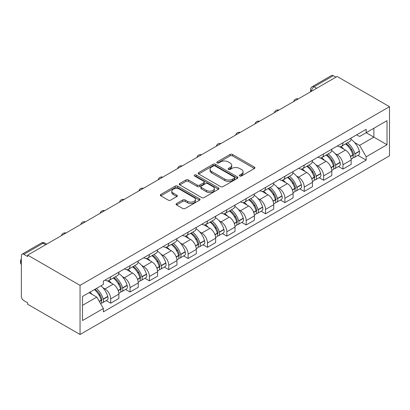 <?xml version="1.0" encoding="UTF-8"?>
<svg xmlns="http://www.w3.org/2000/svg" width="410" height="410" viewBox="0 0 410 410"><rect width="100%" height="100%" fill="white"/><g stroke="black" fill="none" stroke-linecap="round" stroke-linejoin="round"><path stroke-width="0.61" d="M239.773 175.987A1.204 0.697 0 0 0 241.48 175.987L254.415 168.515A1.722 0.994 0 0 0 254.923 167.813A1.722 0.994 0 0 0 254.415 167.111L232.496 154.452A1.722 0.994 0 0 0 230.061 154.452L217.121 161.924A1.204 0.697 0 0 0 216.767 162.416A1.204 0.697 0 0 0 217.121 162.908A1.204 0.697 0 0 0 218.822 162.908L220.498 161.94A5.509 3.183 0 0 1 228.293 161.94L230.123 162.995A5.509 3.183 0 0 1 231.737 165.245A5.509 3.183 0 0 1 230.123 167.495L228.447 168.464A1.204 0.697 0 0 0 228.093 168.956A1.204 0.697 0 0 0 228.447 169.448A1.204 0.697 0 0 0 230.148 169.448L231.824 168.479A5.509 3.183 0 0 1 239.619 168.479L241.449 169.535A5.509 3.183 0 0 1 243.063 171.785A5.509 3.183 0 0 1 241.449 174.035L239.773 175.003A1.204 0.697 0 0 0 239.419 175.495A1.204 0.697 0 0 0 239.773 175.987L239.773 175.003M176.592 203.534A1.722 0.994 0 0 0 176.09 204.236A1.722 0.994 0 0 0 176.592 204.938L182.742 208.49A1.722 0.994 0 0 0 185.182 208.49L199.552 200.193A1.722 0.994 0 0 0 200.054 199.491A1.722 0.994 0 0 0 199.552 198.788L177.627 186.13A1.722 0.994 0 0 0 175.193 186.13L160.822 194.427A1.722 0.994 0 0 0 160.315 195.129A1.722 0.994 0 0 0 160.822 195.831L168.249 200.121A1.722 0.994 0 0 0 170.688 200.121L176.838 196.574A1.722 0.994 0 0 0 177.34 195.867A1.722 0.994 0 0 0 176.838 195.165L173.153 193.038A4.607 2.66 0 0 1 171.805 191.157A4.607 2.66 0 0 1 174.65 188.702A4.607 2.66 0 0 1 179.667 189.276L194.099 197.61A4.607 2.66 0 0 1 195.452 199.491A4.607 2.66 0 0 1 192.608 201.945A4.607 2.66 0 0 1 187.585 201.371L185.182 199.983A1.722 0.994 0 0 0 182.742 199.983L176.592 203.534L176.592 204.938M80.047 285.355L27.685 255.122L337.138 76.465L389.5 106.692L80.047 285.355L80.047 334.498L389.5 155.836L389.5 106.692M220.621 186.622A1.722 0.994 0 0 0 223.055 186.622L237.426 178.324A1.722 0.994 0 0 0 237.933 177.622A1.722 0.994 0 0 0 237.426 176.92L215.506 164.261A1.722 0.994 0 0 0 213.072 164.261L198.696 172.559A1.722 0.994 0 0 0 198.194 173.261A1.722 0.994 0 0 0 198.696 173.968L220.621 186.622M194.981 176.249A1.204 0.697 0 0 1 196.2 176.418L218.468 189.271L204.118 197.558A1.722 0.994 0 0 1 201.684 197.558L179.759 184.9L179.759 183.495A1.722 0.994 0 0 0 179.257 184.198A1.722 0.994 0 0 0 179.759 184.9M179.759 183.495L185.909 179.944A1.722 0.994 0 0 1 188.344 179.944L197.236 185.074A1.722 0.994 0 0 0 199.67 185.074L203.755 182.722A1.722 0.994 0 0 0 204.257 182.014A1.722 0.994 0 0 0 203.755 181.312L194.499 175.972A1.204 0.697 0 0 1 194.145 175.48A1.204 0.697 0 0 1 194.888 174.834A1.204 0.697 0 0 1 196.2 174.983L218.489 187.852A1.722 0.994 0 0 1 218.991 188.554A1.722 0.994 0 0 1 218.489 189.261L218.489 187.852M27.685 255.122L27.685 256.558L23.841 254.338A3.511 2.024 -120 0 0 22.089 254.164A3.511 2.024 -120 0 0 21.361 255.768L21.361 296.317A3.511 2.024 -120 0 0 23.841 300.612L27.685 302.836L27.685 304.266L80.047 334.498M316.663 88.283L314.06 86.782A3.511 2.024 60 0 0 312.307 86.607L331.536 75.501A3.511 2.024 60 0 1 333.294 75.676L314.06 86.782A3.511 2.024 120 0 0 311.579 91.076L311.579 91.22M335.898 77.182L333.294 75.676M342.97 142.726A8.072 4.659 60 0 1 341.299 146.349L349.489 141.624A8.072 4.659 -120 0 0 351.16 138.001M335.201 153.642L337.261 154.837A8.072 4.659 60 0 1 342.97 164.723L351.16 159.992A8.072 4.659 -120 0 0 345.451 150.106L339.593 146.724M351.16 159.992L351.16 164.364L342.97 169.089L338.532 166.527M341.299 146.349A8.072 4.659 60 0 1 337.327 145.986M342.97 164.723L342.97 169.089M323.613 153.904A8.072 4.659 60 0 1 321.942 157.527L330.132 152.797A8.072 4.659 -120 0 0 331.803 149.173M319.175 177.699L323.613 180.267L331.803 175.536L331.803 171.17A8.072 4.659 -120 0 0 326.093 161.284L320.236 157.896M321.942 157.527A8.072 4.659 60 0 1 317.97 157.163M315.843 164.815L317.909 166.009A8.072 4.659 60 0 1 323.613 175.895L323.613 180.267M304.256 165.076A8.072 4.659 60 0 1 302.585 168.7L310.775 163.974A8.072 4.659 -120 0 0 312.446 160.351M299.818 188.877L304.256 191.439L312.446 186.714L312.446 182.342A8.072 4.659 -120 0 0 306.741 172.456L300.878 169.074M302.585 168.7A8.072 4.659 60 0 1 298.613 168.336M296.486 175.992L298.552 177.187A8.072 4.659 60 0 1 304.256 187.073L304.256 191.439M284.904 176.254A8.072 4.659 60 0 1 283.228 179.877L291.418 175.147A8.072 4.659 -120 0 0 293.088 171.523M280.46 200.049L284.904 202.617L293.094 197.886L293.094 193.52A8.072 4.659 -120 0 0 287.384 183.634L281.521 180.246M283.228 179.877A8.072 4.659 60 0 1 279.256 179.513M277.129 187.17L279.195 188.359A8.072 4.659 60 0 1 284.904 198.245L284.904 202.617M265.547 187.426A8.072 4.659 60 0 1 263.876 191.05L272.061 186.324A8.072 4.659 -120 0 0 273.736 182.701M261.103 211.227L265.547 213.789L273.736 209.064L273.736 204.692A8.072 4.659 -120 0 0 268.027 194.806L262.164 191.424M263.876 191.05A8.072 4.659 60 0 1 259.899 190.686M257.772 198.343L259.837 199.537A8.072 4.659 60 0 1 265.547 209.423L265.547 213.789M246.19 198.604A8.072 4.659 60 0 1 244.519 202.227L252.709 197.497A8.072 4.659 -120 0 0 254.379 193.874M241.746 222.404L246.19 224.967L254.379 220.237L254.379 215.87A8.072 4.659 -120 0 0 248.67 205.984L242.807 202.596M244.519 202.227A8.072 4.659 60 0 1 240.542 201.863M238.415 209.52L240.48 210.709A8.072 4.659 60 0 1 246.19 220.595L246.19 224.967M226.832 209.776A8.072 4.659 60 0 1 225.162 213.4L233.351 208.675A8.072 4.659 -120 0 0 235.022 205.051M222.394 233.577L226.832 236.139L235.022 231.414L235.022 227.043A8.072 4.659 -120 0 0 229.313 217.156L223.455 213.774M225.162 213.4A8.072 4.659 60 0 1 221.19 213.036M219.063 220.693L221.123 221.887A8.072 4.659 60 0 1 226.832 231.773L226.832 236.139M207.475 220.954A8.072 4.659 60 0 1 205.805 224.577L213.994 219.847A8.072 4.659 -120 0 0 215.665 216.224M203.037 244.755L207.475 247.317L215.665 242.587L215.665 238.22A8.072 4.659 -120 0 0 209.961 228.334L204.098 224.946M205.805 224.577A8.072 4.659 60 0 1 201.833 224.214M199.706 231.87L201.771 233.059A8.072 4.659 60 0 1 207.475 242.945L207.475 247.317M188.118 232.132A8.072 4.659 60 0 1 186.447 235.755L194.637 231.025A8.072 4.659 -120 0 0 196.308 227.401M183.68 255.927L188.118 258.49L196.308 253.764L196.308 249.393A8.072 4.659 -120 0 0 190.604 239.507L184.741 236.124M186.447 235.755A8.072 4.659 60 0 1 182.476 235.386M180.349 243.043L182.414 244.237A8.072 4.659 60 0 1 188.118 254.123L188.118 258.49M168.766 243.304A8.072 4.659 60 0 1 167.09 246.928L175.28 242.202A8.072 4.659 -120 0 0 176.951 238.579M164.323 267.105L168.766 269.667L176.956 264.937L176.956 260.57A8.072 4.659 -120 0 0 171.247 250.684L165.384 247.297M167.09 246.928A8.072 4.659 60 0 1 163.118 246.564M160.992 254.22L163.057 255.409A8.072 4.659 60 0 1 168.766 265.296L168.766 269.667M149.409 254.482A8.072 4.659 60 0 1 147.738 258.105L155.928 253.375A8.072 4.659 -120 0 0 157.599 249.751M144.966 278.277L149.409 280.84L157.599 276.114L157.599 271.743A8.072 4.659 -120 0 0 151.89 261.857L146.027 258.474M147.738 258.105A8.072 4.659 60 0 1 143.761 257.741M141.635 265.393L143.7 266.587A8.072 4.659 60 0 1 149.409 276.473L149.409 280.84M130.052 265.654A8.072 4.659 60 0 1 128.381 269.278L136.571 264.553A8.072 4.659 -120 0 0 138.242 260.929M125.609 289.455L130.052 292.017L138.242 287.287L138.242 282.92A8.072 4.659 -120 0 0 132.532 273.034L126.675 269.652M128.381 269.278A8.072 4.659 60 0 1 124.404 268.914M122.277 276.571L124.343 277.76A8.072 4.659 60 0 1 130.052 287.646L130.052 292.017M110.695 276.832A8.072 4.659 60 0 1 109.024 280.455L117.214 275.725A8.072 4.659 -120 0 0 118.885 272.102M106.257 300.627L110.695 303.195L118.885 298.465L118.885 294.093A8.072 4.659 -120 0 0 113.175 284.207L107.317 280.824M109.024 280.455A8.072 4.659 60 0 1 105.052 280.091M102.925 287.743L104.991 288.937A8.072 4.659 60 0 1 110.695 298.823L110.695 303.195M356.679 134.813L359.596 136.494L387.019 120.663L373.864 128.258L373.864 137.14L359.596 145.381L354.553 142.465M82.528 305.342L96.801 297.101L103.376 308.494L82.528 320.528L82.528 296.461L103.376 284.422L103.376 281.055L366.171 129.329L366.171 132.696L387.019 144.735L366.171 156.769L359.596 145.381M387.019 120.663L387.019 144.735M103.376 308.494L103.376 311.861L366.171 160.136L366.171 156.769M96.801 297.101L89.108 292.663M357.884 155.349L366.171 160.136M240.255 176.156L241.449 175.47A5.509 3.183 0 0 0 243.063 173.22L243.063 171.785M231.737 165.245L231.737 166.68A5.509 3.183 0 0 1 230.123 168.93L228.929 169.617M254.395 168.53L232.496 155.887A1.722 0.994 0 0 0 230.061 155.887L217.602 163.077M237.405 178.34L215.506 165.696A1.722 0.994 0 0 0 213.072 165.696L198.722 173.978M234.382 178.114A1.204 0.697 0 0 0 234.735 177.622A1.204 0.697 0 0 0 234.382 177.13L215.142 166.019A1.204 0.697 0 0 0 213.436 166.019L211.668 167.039A5.509 3.183 0 0 0 210.053 169.289A5.509 3.183 0 0 0 211.668 171.539L224.823 179.134A5.509 3.183 0 0 0 232.619 179.134L234.382 178.114L234.382 179.549A1.204 0.697 0 0 0 234.735 179.057L234.735 177.622M210.053 169.289L210.053 170.724A5.509 3.183 0 0 0 211.668 172.974L211.668 171.539M234.382 179.549L232.619 180.569A5.509 3.183 0 0 1 224.823 180.569L211.668 172.974M179.785 184.915L185.909 181.374L185.909 179.944M204.257 182.014L204.257 183.449A1.722 0.994 0 0 1 203.755 184.151L199.67 186.509A1.722 0.994 0 0 1 197.236 186.509L188.344 181.374A1.722 0.994 0 0 0 185.909 181.374M206.461 190.404A4.607 2.66 0 0 0 211.483 190.978A4.607 2.66 0 0 0 214.327 188.523A4.607 2.66 0 0 0 212.98 186.642L207.896 183.706A1.722 0.994 0 0 0 205.456 183.706L201.377 186.058A1.722 0.994 0 0 0 200.874 186.765A1.722 0.994 0 0 0 201.377 187.467L206.461 190.404L206.461 191.834A4.607 2.66 0 0 0 211.483 192.413A4.607 2.66 0 0 0 214.327 189.953L214.327 188.523M200.874 186.765L200.874 188.195A1.722 0.994 0 0 0 201.377 188.897L201.377 187.467M206.461 191.834L201.377 188.897M195.452 199.491L195.452 200.921A4.607 2.66 0 0 1 192.608 203.38A4.607 2.66 0 0 1 187.585 202.806L185.182 201.418A1.722 0.994 0 0 0 182.742 201.418L176.618 204.954M171.805 191.157L171.805 192.592A4.607 2.66 0 0 0 173.153 194.473L173.153 193.038M176.812 196.585L173.153 194.473M199.526 200.208L177.627 187.565A1.722 0.994 0 0 0 175.193 187.565L160.843 195.847M346.014 143.628A11.055 6.381 60 0 1 346.071 143.659A11.055 6.381 60 0 1 353.348 153.581L353.41 153.806A2.147 1.24 60 0 1 353.071 155.498A2.147 1.24 60 0 1 353.025 155.523M345.533 143.905A13.335 7.698 60 0 1 352.861 154.908L352.928 155.139A4.433 2.557 60 0 1 352.226 158.619L351.124 159.254M352.984 157.64A4.433 2.557 -120 0 0 354.214 157.471A4.433 2.557 -120 0 0 354.911 153.991L354.85 153.765A13.335 7.698 -120 0 0 347.521 142.762M350.991 139.415A13.335 7.698 60 0 1 359.375 151.147L359.442 151.377A4.433 2.557 60 0 1 358.74 154.857L354.214 157.471M340.987 146.508A13.335 7.698 60 0 1 343.77 149.137M350.253 149.153L351.954 150.137M326.662 154.801A11.055 6.381 60 0 1 326.719 154.837A11.055 6.381 60 0 1 333.991 164.753L334.058 164.984A2.147 1.24 60 0 1 333.714 166.67A2.147 1.24 60 0 1 333.668 166.696M326.175 155.083A13.335 7.698 60 0 1 333.504 166.086L333.571 166.316A4.433 2.557 60 0 1 332.869 169.791L331.772 170.427M333.627 168.812A4.433 2.557 -120 0 0 334.857 168.648A4.433 2.557 -120 0 0 335.554 165.168L335.493 164.938A13.335 7.698 -120 0 0 328.164 153.934M331.634 150.593A13.335 7.698 60 0 1 340.018 162.324L340.085 162.555A4.433 2.557 60 0 1 339.388 166.035L334.857 168.648M321.63 157.681A13.335 7.698 60 0 1 324.412 160.31M330.896 160.33L332.597 161.309M307.305 165.978A11.055 6.381 60 0 1 307.362 166.009A11.055 6.381 60 0 1 314.634 175.931L314.701 176.156A2.147 1.24 60 0 1 314.357 177.848A2.147 1.24 60 0 1 314.311 177.873M306.818 166.255A13.335 7.698 60 0 1 314.147 177.258L314.214 177.489A4.433 2.557 60 0 1 313.517 180.969L312.415 181.604M314.275 179.99A4.433 2.557 -120 0 0 315.5 179.821A4.433 2.557 -120 0 0 316.202 176.341L316.136 176.115A13.335 7.698 -120 0 0 308.807 165.112M312.282 161.765A13.335 7.698 60 0 1 320.666 173.502L320.728 173.727A4.433 2.557 60 0 1 320.031 177.207L315.5 179.821M302.272 168.858A13.335 7.698 60 0 1 305.055 171.488M311.544 171.503L313.24 172.487M287.948 177.151A11.055 6.381 60 0 1 288.005 177.187A11.055 6.381 60 0 1 295.277 187.103L295.343 187.334A2.147 1.24 60 0 1 295.005 189.02A2.147 1.24 60 0 1 294.954 189.046M287.466 177.433A13.335 7.698 60 0 1 294.795 188.436L294.857 188.667A4.433 2.557 60 0 1 294.16 192.141L293.058 192.782M294.918 191.162A4.433 2.557 -120 0 0 296.143 190.998A4.433 2.557 -120 0 0 296.845 187.519L296.779 187.288A13.335 7.698 -120 0 0 289.45 176.285M292.924 172.943A13.335 7.698 60 0 1 301.309 184.674L301.37 184.905A4.433 2.557 60 0 1 300.673 188.385L296.143 190.998M282.915 180.031A13.335 7.698 60 0 1 285.703 182.66M292.186 182.681L293.883 183.659M268.591 188.328A11.055 6.381 60 0 1 268.647 188.359A11.055 6.381 60 0 1 275.92 198.281L275.986 198.507A2.147 1.24 60 0 1 275.648 200.198A2.147 1.24 60 0 1 275.597 200.223M268.109 188.605A13.335 7.698 60 0 1 275.438 199.608L275.505 199.839A4.433 2.557 60 0 1 274.803 203.319L273.701 203.954M275.561 202.34A4.433 2.557 -120 0 0 276.786 202.171A4.433 2.557 -120 0 0 277.488 198.691L277.421 198.466A13.335 7.698 -120 0 0 270.093 187.462M273.567 184.116A13.335 7.698 60 0 1 281.952 195.852L282.018 196.077A4.433 2.557 60 0 1 281.316 199.557L276.786 202.171M263.558 191.209A13.335 7.698 60 0 1 266.346 193.838M272.829 193.853L274.531 194.837M249.234 199.501A11.055 6.381 60 0 1 249.29 199.537A11.055 6.381 60 0 1 256.568 209.454L256.629 209.684A2.147 1.24 60 0 1 256.291 211.37A2.147 1.24 60 0 1 256.245 211.396M248.752 199.783A13.335 7.698 60 0 1 256.081 210.786L256.147 211.017A4.433 2.557 60 0 1 255.445 214.491L254.343 215.132M256.204 213.513A4.433 2.557 -120 0 0 257.434 213.349A4.433 2.557 -120 0 0 258.131 209.869L258.064 209.638A13.335 7.698 -120 0 0 250.735 198.635M254.21 195.293A13.335 7.698 60 0 1 262.595 207.024L262.661 207.255A4.433 2.557 60 0 1 261.959 210.735L257.434 213.349M244.201 202.381A13.335 7.698 60 0 1 246.989 205.01M253.472 205.031L255.174 206.01M229.882 210.678A11.055 6.381 60 0 1 229.933 210.709A11.055 6.381 60 0 1 237.211 220.631L237.272 220.862A2.147 1.24 60 0 1 236.934 222.548A2.147 1.24 60 0 1 236.888 222.574M229.395 210.955A13.335 7.698 60 0 1 236.724 221.959L236.79 222.189A4.433 2.557 60 0 1 236.088 225.669L234.986 226.305M236.847 224.69A4.433 2.557 -120 0 0 238.077 224.521A4.433 2.557 -120 0 0 238.774 221.046L238.712 220.816A13.335 7.698 -120 0 0 231.383 209.812M234.853 206.466A13.335 7.698 60 0 1 243.238 218.202L243.304 218.427A4.433 2.557 60 0 1 242.602 221.907L238.077 224.521M224.849 213.559A13.335 7.698 60 0 1 227.632 216.188M234.115 216.203L235.817 217.187M210.525 221.856A11.055 6.381 60 0 1 210.581 221.887A11.055 6.381 60 0 1 217.853 231.804L217.92 232.034A2.147 1.24 60 0 1 217.577 233.72A2.147 1.24 60 0 1 217.531 233.746M210.038 222.133A13.335 7.698 60 0 1 217.367 233.136L217.433 233.367A4.433 2.557 60 0 1 216.736 236.847L215.634 237.482M217.49 235.863A4.433 2.557 -120 0 0 218.72 235.699A4.433 2.557 -120 0 0 219.417 232.219L219.355 231.988A13.335 7.698 -120 0 0 212.026 220.985M215.496 217.643A13.335 7.698 60 0 1 223.88 229.374L223.947 229.605A4.433 2.557 60 0 1 223.25 233.085L218.72 235.699M205.492 224.731A13.335 7.698 60 0 1 208.275 227.36M214.758 227.381L216.459 228.36M191.168 233.029A11.055 6.381 60 0 1 191.224 233.059A11.055 6.381 60 0 1 198.496 242.981L198.563 243.212A2.147 1.24 60 0 1 198.225 244.898A2.147 1.24 60 0 1 198.173 244.924M190.686 233.31A13.335 7.698 60 0 1 198.015 244.314L198.076 244.539A4.433 2.557 60 0 1 197.379 248.019L196.277 248.655M198.138 247.04A4.433 2.557 -120 0 0 199.362 246.871A4.433 2.557 -120 0 0 200.065 243.396L199.998 243.166A13.335 7.698 -120 0 0 192.669 232.162M196.144 228.821A13.335 7.698 60 0 1 204.528 240.552L204.59 240.778A4.433 2.557 60 0 1 203.893 244.257L199.362 246.871M186.135 235.909A13.335 7.698 60 0 1 188.918 238.538M195.406 238.553L197.102 239.537M171.81 244.206A11.055 6.381 60 0 1 171.867 244.237A11.055 6.381 60 0 1 179.139 254.154L179.206 254.384A2.147 1.24 60 0 1 178.868 256.071A2.147 1.24 60 0 1 178.816 256.096M171.329 244.483A13.335 7.698 60 0 1 178.657 255.486L178.719 255.717A4.433 2.557 60 0 1 178.022 259.197L176.92 259.832M178.78 258.213A4.433 2.557 -120 0 0 180.005 258.049A4.433 2.557 -120 0 0 180.707 254.569L180.641 254.338A13.335 7.698 -120 0 0 173.312 243.335M176.787 239.993A13.335 7.698 60 0 1 185.171 251.725L185.233 251.955A4.433 2.557 60 0 1 184.536 255.435L180.005 258.049M166.778 247.081A13.335 7.698 60 0 1 169.566 249.71M176.049 249.731L177.75 250.71M152.453 255.379A11.055 6.381 60 0 1 152.51 255.409A11.055 6.381 60 0 1 159.782 265.332L159.849 265.562A2.147 1.24 60 0 1 159.51 267.248A2.147 1.24 60 0 1 159.459 267.274M151.972 255.661A13.335 7.698 60 0 1 159.3 266.664L159.367 266.889A4.433 2.557 60 0 1 158.665 270.369L157.563 271.005M159.423 269.39A4.433 2.557 -120 0 0 160.648 269.221A4.433 2.557 -120 0 0 161.35 265.747L161.284 265.516A13.335 7.698 -120 0 0 153.955 254.513M157.43 251.171A13.335 7.698 60 0 1 165.814 262.902L165.881 263.128A4.433 2.557 60 0 1 165.179 266.608L160.648 269.221M147.421 258.259A13.335 7.698 60 0 1 150.209 260.888M156.692 260.903L158.393 261.887M133.096 266.556A11.055 6.381 60 0 1 133.153 266.587A11.055 6.381 60 0 1 140.43 276.504L140.492 276.735A2.147 1.24 60 0 1 140.153 278.426A2.147 1.24 60 0 1 140.107 278.452M132.614 266.833A13.335 7.698 60 0 1 139.943 277.837L140.01 278.067A4.433 2.557 60 0 1 139.308 281.547L138.206 282.183M140.066 280.563A4.433 2.557 -120 0 0 141.296 280.399A4.433 2.557 -120 0 0 141.993 276.919L141.927 276.688A13.335 7.698 -120 0 0 134.598 265.685M138.073 262.344A13.335 7.698 60 0 1 146.457 274.075L146.524 274.305A4.433 2.557 60 0 1 145.822 277.785L141.296 280.399M128.069 269.431A13.335 7.698 60 0 1 130.851 272.061M137.335 272.081L139.036 273.06M113.744 277.729A11.055 6.381 60 0 1 113.795 277.76A11.055 6.381 60 0 1 121.073 287.682L121.135 287.912A2.147 1.24 60 0 1 120.796 289.598A2.147 1.24 60 0 1 120.75 289.624M113.257 278.011A13.335 7.698 60 0 1 120.586 289.014L120.653 289.24A4.433 2.557 60 0 1 119.951 292.719L118.849 293.355M120.709 291.741A4.433 2.557 -120 0 0 121.939 291.577A4.433 2.557 -120 0 0 122.636 288.097L122.575 287.866A13.335 7.698 -120 0 0 115.246 276.863M118.715 273.521A13.335 7.698 60 0 1 127.1 285.252L127.167 285.483A4.433 2.557 60 0 1 126.464 288.958L121.939 291.577M108.711 280.609A13.335 7.698 60 0 1 111.494 283.238M117.977 283.254L119.679 284.238M94.982 289.27A11.055 6.381 60 0 1 101.716 298.859L101.782 299.085A2.147 1.24 60 0 1 101.439 300.776A2.147 1.24 60 0 1 101.393 300.802M94.423 289.593A13.335 7.698 60 0 1 101.229 300.187L101.296 300.417A4.433 2.557 60 0 1 100.686 303.841M101.352 302.918A4.433 2.557 -120 0 0 102.582 302.749A4.433 2.557 -120 0 0 103.284 299.269L103.217 299.044A13.335 7.698 -120 0 0 96.406 288.445M100.937 285.832A13.335 7.698 60 0 1 107.743 296.425L107.809 296.656A4.433 2.557 60 0 1 107.112 300.135L102.582 302.749M21.361 264.347A5.263 3.039 180 0 1 20.5 262.682L20.5 260.821A5.263 3.039 180 0 1 21.361 259.156M89.892 292.207A13.335 7.698 60 0 1 92.137 294.411M98.62 294.431L100.322 295.415M21.361 262.482A5.263 3.039 180 0 1 20.5 260.821M311.702 91.148L311.579 91.076A3.511 2.024 0 0 1 310.549 89.646L310.549 91.814M130.052 287.646L138.242 282.92M149.409 276.473L157.599 271.743M168.766 265.296L176.956 260.57M188.118 254.123L196.308 249.393M207.475 242.945L215.665 238.22M226.832 231.773L235.022 227.043M246.19 220.595L254.379 215.87M265.547 209.423L273.736 204.692M284.904 198.245L293.094 193.52M304.256 187.073L312.446 182.342M323.613 175.895L331.803 171.17M110.695 298.823L118.885 294.093M104.991 288.937L113.175 284.207M124.343 277.76L132.532 273.034M143.7 266.587L151.89 261.857M163.057 255.409L171.247 250.684M182.414 244.237L190.604 239.507M201.771 233.059L209.961 228.334M221.123 221.887L229.313 217.156M240.48 210.709L248.67 205.984M259.837 199.537L268.027 194.806M279.195 188.359L287.384 183.634M298.552 177.187L306.741 172.456M317.909 166.009L326.093 161.284M337.261 154.837L345.451 150.106M297.962 99.082A3.511 2.024 120 0 0 296.409 99.978M278.605 110.259A3.511 2.024 120 0 0 277.052 111.151M259.248 121.432A3.511 2.024 120 0 0 257.7 122.329M239.891 132.609A3.511 2.024 120 0 0 238.343 133.506M220.534 143.782A3.511 2.024 120 0 0 218.986 144.679M201.182 154.959A3.511 2.024 120 0 0 199.629 155.856M181.825 166.137A3.511 2.024 120 0 0 180.272 167.029M162.468 177.31A3.511 2.024 120 0 0 160.915 178.207M143.111 188.487A3.511 2.024 120 0 0 141.563 189.379M123.753 199.66A3.511 2.024 120 0 0 122.206 200.557M104.396 210.837A3.511 2.024 120 0 0 102.849 211.729M85.044 222.01A3.511 2.024 120 0 0 83.491 222.907M65.687 233.187A3.511 2.024 120 0 0 64.134 234.079M45.679 244.739L43.076 243.232L23.841 254.338M46.704 244.145L44.828 243.058A3.511 2.024 120 0 0 43.076 243.232A3.511 2.024 60 0 0 41.318 243.058L22.089 254.164M241.449 175.47L241.449 174.035M228.447 169.448L228.447 168.464M230.123 168.93L230.123 167.495M217.121 162.908L217.121 161.924M230.061 155.887L230.061 154.452M232.496 155.887L232.496 154.452M254.415 168.515L254.415 167.111M198.696 173.968L198.696 172.559M213.072 165.696L213.072 164.261M215.506 165.696L215.506 164.261M237.426 178.324L237.426 176.92M224.823 180.569L224.823 179.134M232.619 180.569L232.619 179.134M188.344 181.374L188.344 179.944M197.236 186.509L197.236 185.074M199.67 186.509L199.67 185.074M203.755 184.151L203.755 182.722M196.2 176.418L196.2 174.983M182.742 201.418L182.742 199.983M185.182 201.418L185.182 199.983M187.585 202.806L187.585 201.371M176.838 196.574L176.838 195.165M160.822 195.831L160.822 194.427M175.193 187.565L175.193 186.13M177.627 187.565L177.627 186.13M199.552 200.193L199.552 198.788M350.504 156.538L352.928 155.139M354.911 153.991L359.442 151.377M354.85 153.765L359.375 151.147M350.422 156.318L353.517 154.514M331.147 167.716L333.571 166.316M335.554 165.168L340.085 162.555M335.493 164.938L340.018 162.324M331.065 167.495L334.16 165.686M311.79 178.888L314.214 177.489M316.202 176.341L320.728 173.727M316.136 176.115L320.666 173.502M311.708 178.668L314.803 176.864M292.433 190.066L294.857 188.667M296.845 187.519L301.37 184.905M296.779 187.288L301.309 184.674M294.79 188.421L295.451 188.036M292.351 189.845L294.795 188.436M273.075 201.238L275.505 199.839M277.488 198.691L282.018 196.077M277.421 198.466L281.952 195.852M275.433 199.593L276.094 199.214M272.993 201.023L275.438 199.608M253.718 212.416L256.147 211.017M258.131 209.869L262.661 207.255M258.064 209.638L262.595 207.024M256.076 210.771L256.737 210.386M253.636 212.195L256.081 210.786M234.366 223.588L236.79 222.189M238.774 221.046L243.304 218.427M238.712 220.816L243.238 218.202M236.719 221.943L237.38 221.564M234.284 223.373L236.724 221.959M215.009 234.766L217.433 233.367M219.417 232.219L223.947 229.605M219.355 231.988L223.88 229.374M217.361 233.121L218.023 232.736M214.927 234.546L217.367 233.136M195.652 245.944L198.076 244.539M200.065 243.396L204.59 240.778M199.998 243.166L204.528 240.552M198.01 244.293L198.665 243.914M195.57 245.723L198.015 244.314M176.295 257.116L178.719 255.717M180.707 254.569L185.233 251.955M180.641 254.338L185.171 251.725M176.213 256.896L179.313 255.087M156.938 268.294L159.367 266.889M161.35 265.747L165.881 263.128M161.284 265.516L165.814 262.902M159.295 266.643L159.956 266.264M156.856 268.073L159.3 266.664M137.581 279.466L140.01 278.067M141.993 276.919L146.524 274.305M141.927 276.688L146.457 274.075M137.504 279.246L140.599 277.442M118.229 290.644L120.653 289.24M122.636 288.097L127.167 285.483M122.575 287.866L127.1 285.252M120.581 288.994L121.242 288.614M118.147 290.423L120.586 289.014M99.358 301.534L101.296 300.417M103.284 299.269L107.809 296.656M103.217 299.044L107.743 296.425M101.224 300.171L101.885 299.792M99.24 301.335L101.229 300.187M298.26 98.912A3.511 3.511 0 0 0 293.755 101.511M278.902 110.085A3.511 3.511 0 0 0 274.398 112.688M259.545 121.263A3.511 3.511 0 0 0 255.04 123.861M240.188 132.435A3.511 3.511 0 0 0 235.688 135.039M220.831 143.613A3.511 3.511 0 0 0 216.331 146.211M201.479 154.785A3.511 3.511 0 0 0 196.974 157.389M182.122 165.963A3.511 3.511 0 0 0 177.617 168.561M162.765 177.14A3.511 3.511 0 0 0 158.26 179.739M143.408 188.313A3.511 3.511 0 0 0 138.908 190.911M124.051 199.491A3.511 3.511 0 0 0 119.551 202.089M104.693 210.663A3.511 3.511 0 0 0 100.194 213.261M85.341 221.841A3.511 3.511 0 0 0 80.837 224.439M65.984 233.013A3.511 3.511 0 0 0 61.479 235.612M44.828 243.058A3.511 3.511 0 0 0 41.318 243.058M312.307 86.607A3.511 3.511 0 0 0 310.549 89.646"/></g></svg>
